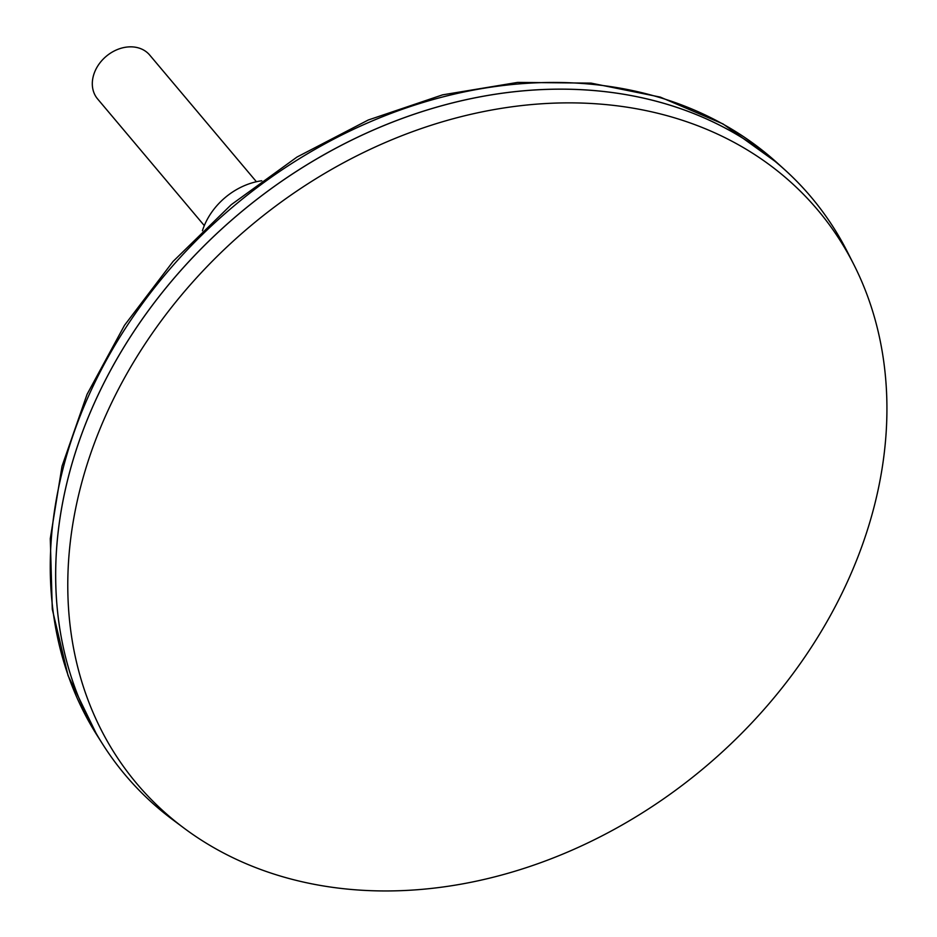 <?xml version="1.0" encoding="UTF-8"?>
<svg xmlns="http://www.w3.org/2000/svg" width="937" height="937" viewBox="0 0 937 937"><rect width="100%" height="100%" fill="white"/><g stroke="black" fill="none" stroke-linecap="round" stroke-linejoin="round"><path stroke-width="1.41" d="M811.231 197.18A448.448 355.931 139.9 0 0 784.761 169.738A448.448 355.931 139.9 0 0 238.935 213.859A448.448 355.931 139.9 0 0 102.73 744.259A448.448 355.931 139.9 0 0 125.277 775.004M853.806 264.515L847.47 252.006A448.448 355.931 139.9 0 0 238.958 213.882A448.448 355.931 139.9 0 0 173.146 820.027L184.39 828.402A445.18 353.343 139.9 0 0 863.305 542.312A445.18 353.343 139.9 0 0 853.806 264.515A445.18 353.343 139.9 0 0 249.722 226.672A445.18 353.343 139.9 0 0 184.39 828.402M256.41 181.731L149.686 55.037A34.06 27.032 139.9 0 0 106.221 56.314A34.06 27.032 139.9 0 0 97.589 98.924L204.313 225.618M261.751 180.759A62.439 49.556 139.9 0 0 202.427 230.725M97.19 735.533L68.073 675.624L52.285 609.226L50.282 538.646L62.018 466.228L87.047 394.348L124.492 325.326L173.087 261.423L231.228 204.711L296.994 157.053L368.229 120.018L442.604 94.848L517.692 82.397L591.048 83.124L660.269 97.097L723.013 123.93L777.101 162.804A447.054 354.818 139.9 0 0 232.973 206.784A447.054 354.818 139.9 0 0 97.19 735.533L102.73 744.259M777.101 162.804L784.761 169.738"/></g></svg>
